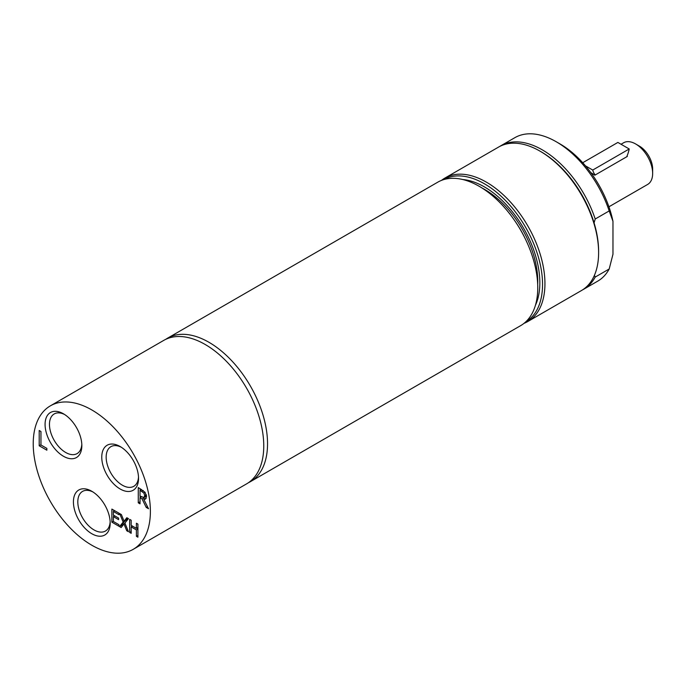 <?xml version="1.0" encoding="UTF-8"?>
<svg xmlns="http://www.w3.org/2000/svg" width="687" height="687" viewBox="0 0 687 687"><rect width="100%" height="100%" fill="white"/><g stroke="black" fill="none" stroke-linecap="round" stroke-linejoin="round"><path stroke-width="1.03" d="M621.039 144.253L623.616 142.767A24.054 13.886 60 0 1 635.647 143.961L635.647 143.961A24.054 13.886 60 0 1 652.65 173.416A24.054 13.886 60 0 1 647.669 184.425L608.922 206.796M627.059 156.009L627.343 156.421L594.813 175.202L590.743 172.531M652.65 173.416L652.65 169.054A18.704 10.803 -120 0 0 639.425 146.142L635.647 143.961L639.425 146.142M626.733 156.773A26.724 15.432 120 0 0 629.215 148.976L592.726 170.05A26.724 15.432 120 0 0 595.208 174.97M629.215 148.976L617.879 142.432L582.731 162.725M592.726 170.05L585.487 165.868M525.684 321.92A82.131 47.42 -120 0 0 538.084 256.062A82.131 47.42 -120 0 0 484.472 183.815A82.131 47.42 -120 0 0 443.553 179.668M462.815 179.53A78.301 45.205 60 0 1 484.472 186.941A78.301 45.205 60 0 1 535.431 305.303M524.035 323.337A82.844 47.832 -120 0 0 527.779 321.533A82.844 47.832 -120 0 0 540.48 255.143A82.844 47.832 -120 0 0 486.362 182.141A82.844 47.832 -120 0 0 444.944 178.045A82.844 47.832 -120 0 0 441.509 180.38M527.779 321.533L581.451 290.549A82.844 47.832 -120 0 0 598.609 252.618A82.844 47.832 -120 0 0 540.025 151.157A82.844 47.832 -120 0 0 498.607 147.061L444.944 178.045M540.025 151.157L541.158 151.818L540.025 151.157M598.609 252.618L598.609 251.313A81.238 46.905 -120 0 0 594.075 222.863A81.238 46.905 -120 0 0 541.158 151.818M612.967 221.308A77.502 44.741 -120 0 0 560.06 143.961L556.281 141.78A82.844 47.832 60 0 1 609.189 210.935L612.967 221.308L612.967 254.259L609.189 268.995A82.844 47.832 60 0 1 597.699 281.163L583.718 289.236A82.844 47.832 -120 0 0 595.208 277.067L594.418 275.332M594.075 222.863L595.208 219.007A82.844 47.832 -120 0 0 500.875 145.747A82.844 47.832 -120 0 0 499.758 146.425M595.208 219.007L609.189 210.935M500.875 145.747L514.855 137.675A82.844 47.832 60 0 1 556.281 141.78M609.189 268.995L595.208 277.067M582.567 289.862A82.844 47.832 -120 0 0 583.718 289.236M248.454 482.703A82.844 47.832 -120 0 0 250.386 481.681A82.844 47.832 -120 0 0 241.352 372.277A82.844 47.832 -120 0 0 167.542 338.193A82.844 47.832 -120 0 0 165.696 339.361M250.386 481.681L520.6 325.672A82.844 47.832 -120 0 0 511.566 216.268A82.844 47.832 -120 0 0 437.756 182.184L167.542 338.193M525.057 238.355A71.594 41.332 -120 0 0 515.611 221.987M537.689 284.349A74.823 43.204 -120 0 0 514.099 216.637A74.823 43.204 -120 0 0 482.085 188.049M143.961 497.543L144.717 495.567L143.875 493.06L140.028 490.32L140.028 496.057L143.961 497.543L146.486 495.559M91.8 409.941A82.844 47.832 -120 0 0 50.383 405.837A82.844 47.832 -120 0 0 37.682 472.218A82.844 47.832 -120 0 0 91.8 545.22A82.844 47.832 -120 0 0 133.226 549.325A82.844 47.832 -120 0 0 145.927 482.944A82.844 47.832 -120 0 0 91.8 409.941M133.226 549.325L246.607 483.863A82.844 47.832 -120 0 0 259.3 417.481A82.844 47.832 -120 0 0 205.181 344.479A82.844 47.832 -120 0 0 163.764 340.374L50.383 405.837M124.081 521.244L126.837 517.715L128.46 518.651L124.914 523.056L128.46 531.747L126.734 530.742L123.978 523.932L121.161 527.53L119.538 526.594L123.153 522.12L119.65 513.567L121.376 514.563L124.081 521.244L125.97 520.153L127.55 518.127M122.338 526.027L121.427 525.503L124.931 520.755M123.153 522.12L125.043 521.029M119.538 526.594L121.427 525.503M123.978 523.932L125.025 523.331M126.734 530.742L127.799 530.132M113.381 511.497L113.381 515.078L118.593 518.092L118.593 519.638L113.381 516.633L113.381 521.493L118.971 524.713L118.971 526.259L111.878 522.172L111.878 509.076L118.971 513.172L118.971 514.718L113.381 511.497L114.72 510.724M111.878 522.172L113.381 521.296M113.767 516.409L113.767 515.302M113.767 511.274L113.767 510.166M113.381 516.633L114.72 515.86M40.954 431.513L40.954 444.987L46.862 448.396L46.862 450.2L39.202 445.777L39.202 430.5L40.954 431.513M39.202 445.777L40.954 444.764M146.228 507.41L142.046 498.917L140.028 497.757L140.028 503.837L138.276 502.815L138.276 487.547L145.043 492.261L146.546 496.469L145.438 499.123L143.806 499.363L148.512 508.732L146.228 507.41L147.482 506.688M144.493 498.968L143.635 497.654M142.046 498.917L143.935 497.826M140.028 497.757L141.496 496.907M138.276 502.815L140.028 501.802M140.028 490.32L141.556 489.436M143.806 499.363L146.194 498.315M140.165 497.68L140.165 496.134M140.165 490.243L140.165 488.637M143.875 493.06L145.112 492.347M144.055 497.491L145.902 496.426M136.395 536.324L136.395 529.917L131.183 526.903L131.183 533.31L129.671 532.442L129.671 519.355L131.183 520.222L131.183 525.357L136.395 528.372L136.395 523.236L137.907 524.104L137.907 537.2L136.395 536.324L137.907 535.456M136.395 529.917L137.907 529.05M137.907 528.604L136.945 528.054M131.183 526.903L132.522 526.13M129.671 532.442L131.183 531.575M131.56 526.68L131.56 525.581M136.395 528.372L137.907 527.496M138.499 477.044A22.894 13.216 60 0 1 133.793 486.319A22.894 13.216 60 0 1 116.146 480.187A22.894 13.216 60 0 1 106.159 457.147A22.894 13.216 60 0 1 110.899 446.67A22.894 13.216 60 0 1 121.281 447.228M138.534 478.375A25.994 15.011 -120 0 0 120.148 446.533A25.994 15.011 -120 0 0 101.762 457.147A25.994 15.011 -120 0 0 120.148 488.989A25.994 15.011 -120 0 0 138.534 478.375M81.805 444.317A22.894 13.216 60 0 1 77.099 453.592A22.894 13.216 60 0 1 59.46 447.46A22.894 13.216 60 0 1 49.464 424.42A22.894 13.216 60 0 1 54.213 413.943A22.894 13.216 60 0 1 64.595 414.501M81.839 445.648A25.994 15.011 -120 0 0 63.462 413.806A25.994 15.011 -120 0 0 45.076 424.42A25.994 15.011 -120 0 0 63.462 456.262A25.994 15.011 -120 0 0 81.839 445.648M110.152 521.777A22.894 13.216 60 0 1 105.446 531.051A22.894 13.216 60 0 1 87.807 524.92A22.894 13.216 60 0 1 77.811 501.879A22.894 13.216 60 0 1 82.552 491.403A22.894 13.216 60 0 1 92.934 491.961M110.186 523.108A25.994 15.011 -120 0 0 91.8 491.265A25.994 15.011 -120 0 0 73.423 501.879A25.994 15.011 -120 0 0 91.8 533.722A25.994 15.011 -120 0 0 110.186 523.108M141.78 491.325L143.222 490.492M144.717 495.567L146.297 494.657"/></g></svg>
